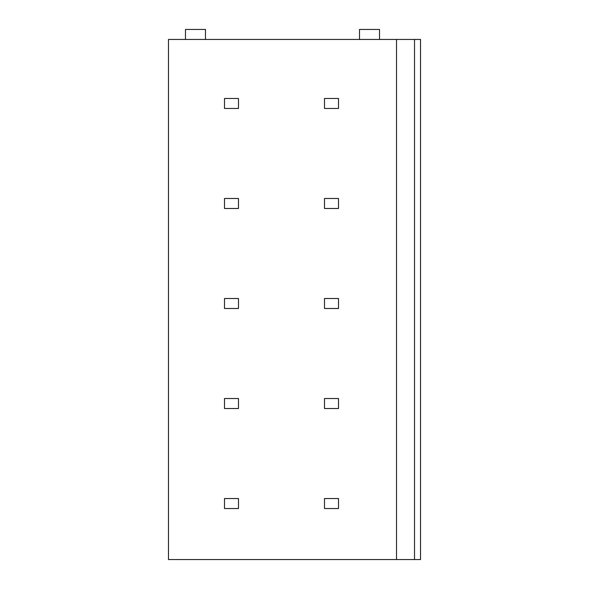 <?xml version="1.0" encoding="UTF-8"?>
<svg xmlns="http://www.w3.org/2000/svg" width="589" height="589" viewBox="0 0 589 589"><rect width="100%" height="100%" fill="white"/><g stroke="black" fill="none" stroke-linecap="round" stroke-linejoin="round"><path stroke-width="0.88" d="M396.522 559.55L396.522 39.448L168.476 39.448L168.476 559.55L414.523 559.55L414.523 39.448L420.524 39.448L420.524 559.55L414.523 559.55M396.522 39.448L414.523 39.448M185.476 39.448L185.476 29.45L205.48 29.45L205.48 39.448M359.511 39.448L359.511 29.45L379.515 29.45L379.515 39.448M238.486 98.466L224.49 98.466L224.49 108.464L238.486 108.464L238.486 98.466M338.506 98.466L324.502 98.466L324.502 108.464L338.506 108.464L338.506 98.466M238.486 198.478L224.49 198.478L224.49 208.484L238.486 208.484L238.486 198.478M338.506 198.478L324.502 198.478L324.502 208.484L338.506 208.484L338.506 198.478M238.486 298.498L224.49 298.498L224.49 308.503L238.486 308.503L238.486 298.498M338.506 298.498L324.502 298.498L324.502 308.503L338.506 308.503L338.506 298.498M238.486 398.517L224.49 398.517L224.49 408.523L238.486 408.523L238.486 398.517M338.506 398.517L324.502 398.517L324.502 408.523L338.506 408.523L338.506 398.517M238.486 498.537L224.49 498.537L224.49 508.543L238.486 508.543L238.486 498.537M338.506 498.537L324.502 498.537L324.502 508.543L338.506 508.543L338.506 498.537"/></g></svg>
